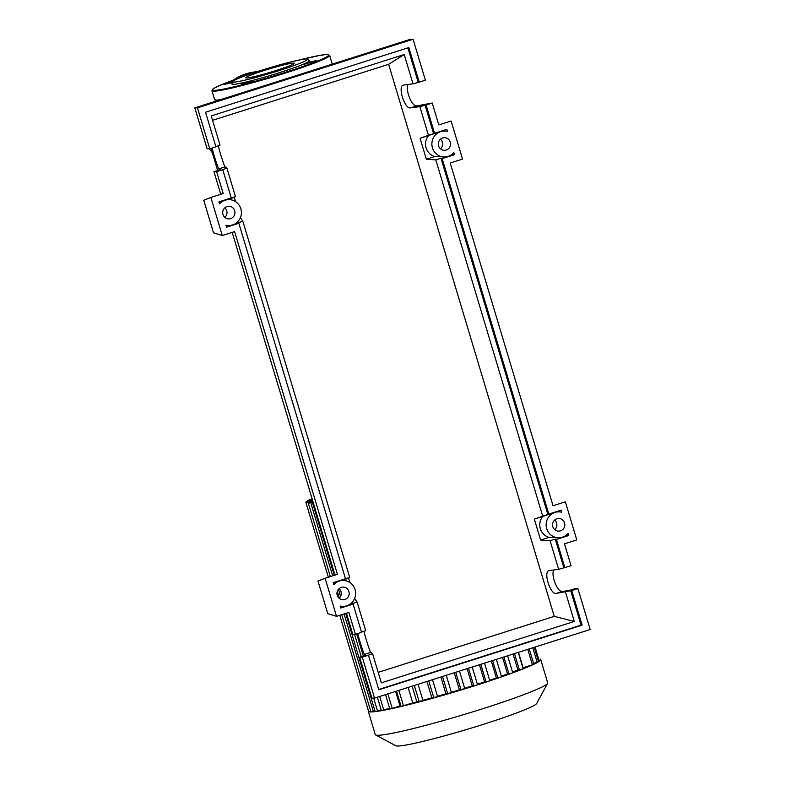 <?xml version="1.0" encoding="UTF-8"?>
<svg xmlns="http://www.w3.org/2000/svg" width="785" height="785" viewBox="0 0 785 785"><rect width="100%" height="100%" fill="white"/><g stroke="black" fill="none" stroke-linecap="round" stroke-linejoin="round"><path stroke-width="1.18" d="M540.698 659.528A90.01 6.29 163.3 0 1 540.571 660.087L540.296 659.145A90.01 6.29 163.3 0 1 540.698 659.528L547.694 682.852A90.01 6.29 163.3 0 1 547.606 683.342L536.705 703.478A73.731 5.152 163.3 0 1 483.864 724.182A73.731 5.152 163.3 0 1 395.807 745.75L375.613 734.937A90.01 6.29 163.3 0 1 375.269 734.583L368.273 711.259A90.01 6.29 163.3 0 1 368.391 710.71M547.606 683.342A90.01 6.29 163.3 0 1 483.109 708.619A90.01 6.29 163.3 0 1 375.613 734.937M477.476 684.706L476.112 685.295A90.01 6.29 163.3 0 1 463.052 689.367A90.01 6.29 163.3 0 1 449.452 693.449A90.01 6.29 163.3 0 1 435.273 697.522A90.01 6.29 163.3 0 1 420.338 701.604A90.01 6.29 163.3 0 1 401.841 706.304A90.01 6.29 163.3 0 1 390.322 708.924A90.01 6.29 163.3 0 1 381.667 710.641A90.01 6.29 163.3 0 1 375.318 711.622A90.01 6.29 163.3 0 1 371.011 711.946A90.01 6.29 163.3 0 1 368.685 711.652A90.01 6.29 163.3 0 1 368.273 711.259M395.62 691.408L399.977 705.931L392.225 708.404L389.841 708.973L385.533 694.617M400.89 705.725A81.709 5.701 163.3 0 1 399.977 705.931M408.121 687.434L412.763 702.889L401.096 706.412L396.513 691.124M422.948 700.662L416.845 701.849A81.709 5.701 163.3 0 1 412.763 702.889M416.845 701.849L412.135 686.159M451.414 692.674L445.949 693.861A81.709 5.701 163.3 0 1 437.48 696.285M445.949 693.861L440.885 677.004M464.71 688.69L459.392 689.878A81.709 5.701 163.3 0 1 451.355 692.282M459.392 689.878L454.25 672.755M489.752 680.723L488.662 681.223A90.01 6.29 163.3 0 1 476.112 685.295L472.256 685.894A81.709 5.701 163.3 0 1 464.632 688.268M472.256 685.894L467.095 668.673M501.497 676.748L500.673 677.151A90.01 6.29 163.3 0 1 488.662 681.223L484.59 681.91A81.709 5.701 163.3 0 1 477.398 684.255M484.59 681.91L479.439 664.748M512.674 672.765L512.095 673.079A90.01 6.29 163.3 0 1 500.673 677.151L496.365 677.926A81.709 5.701 163.3 0 1 489.654 680.222M496.365 677.926L491.282 660.98M523.114 668.791L522.781 669.016A90.01 6.29 163.3 0 1 512.095 673.079L507.512 673.952A81.709 5.701 163.3 0 1 501.379 676.17M507.512 673.952L502.547 657.398M529.218 648.91L533.82 664.257L523.114 667.78A81.709 5.701 163.3 0 1 522.898 667.878M523.114 667.78L518.483 652.325M437.539 696.668L431.838 697.855A81.709 5.701 163.3 0 1 422.889 700.269M431.838 697.855L426.922 681.449M534.271 647.301L538.549 661.775A90.01 6.29 163.3 0 1 533.672 664.365A90.01 6.29 163.3 0 1 522.781 669.016L517.865 669.978A81.709 5.701 163.3 0 1 512.517 672.078M517.865 669.978L513.076 654.042M312.695 500.761L306.072 502.989L312.783 501.036M370.726 711.171L368.675 711.642L339.777 615.312M312.42 499.839L305.797 502.057L312.499 500.114M312.145 498.907L307.779 500.408L312.224 499.182M312.979 501.693L308.348 503.283L313.058 501.968M374.936 710.857L370.952 711.936L341.769 614.675M533.574 663.433L538.549 661.775A90.01 6.29 163.3 0 0 540.571 660.087L538.353 660.901M381.147 709.895L375.161 711.612L345.704 613.428M389.605 708.217L381.373 710.651L377.349 697.227M313.323 502.842L312.558 502.959L313.264 502.635M232.478 81.679L231.948 83.916A40.339 2.816 -16.7 0 0 233.174 84.338A40.339 2.816 -16.7 0 0 276.654 73.535A40.339 2.816 -16.7 0 0 309.172 60.749L307.494 59.179A39.191 2.738 163.3 0 1 275.908 71.602A39.191 2.738 163.3 0 1 233.675 82.101A39.191 2.738 163.3 0 1 232.478 81.679A39.191 2.738 163.3 0 1 265.634 69.001A39.191 2.738 163.3 0 1 306.366 58.973A39.191 2.738 163.3 0 1 307.494 59.179M304.501 64.213L316.394 60.543L309.525 62.143L304.501 64.213M241.338 84.309L253.231 80.629L246.362 82.239L241.338 84.309M232.527 81.581L224.785 84.338L232.272 82.543M246.578 77.99A25.277 1.766 -16.7 0 0 273.327 71.366A25.277 1.766 -16.7 0 0 294.228 63.271A25.277 1.766 -16.7 0 0 293.462 63.075A25.277 1.766 -16.7 0 0 266.704 69.698A25.277 1.766 -16.7 0 0 245.813 77.793A25.277 1.766 -16.7 0 0 246.578 77.99M442.632 137.964A6.309 6.123 -90.3 0 1 450.502 143.037A6.309 6.123 -90.3 0 1 444.477 150.308A6.309 6.123 -90.3 0 1 442.632 137.964M440.493 148.816A6.309 6.123 89.7 0 0 440.444 139.21M556.889 518.777A6.309 6.123 -90.3 0 1 564.749 523.86A6.309 6.123 -90.3 0 1 558.724 531.121A6.309 6.123 -90.3 0 1 556.889 518.777M554.74 529.63A6.309 6.123 89.7 0 0 554.701 520.023M227.012 206.563A6.309 6.123 -90.3 0 1 234.882 211.636A6.309 6.123 -90.3 0 1 228.857 218.897A6.309 6.123 -90.3 0 1 227.012 206.563M224.873 217.416A6.309 6.123 89.7 0 0 224.824 207.809M341.269 587.376A6.309 6.123 -90.3 0 1 349.129 592.449A6.309 6.123 -90.3 0 1 343.104 599.72A6.309 6.123 -90.3 0 1 341.269 587.376M339.12 598.229A6.309 6.123 89.7 0 0 339.081 588.622M553.808 569.979C550.609 575.12 557.635 592.646 562.413 591.429L569.086 590.546L575.248 588.593L577.897 588.573L571.735 590.536L556.153 593.421C550.344 594.785 543.102 571.872 548.96 570.646L558.655 569.341L571.038 565.73L564.474 543.828L576.789 539.913L565.367 501.831L553.042 505.746L450.217 163.015L462.542 159.1L451.12 121.018L438.795 124.933L432.231 103.041L426.069 104.994L434.547 133.264L446.842 129.348L447.47 131.419A12.952 12.57 89.7 0 0 431.868 144.057A12.952 12.57 89.7 0 0 453.828 152.624L454.446 154.694L442.151 158.599L548.793 514.077L561.118 510.162L561.746 512.242A12.952 12.57 89.7 0 0 546.124 524.871A12.952 12.57 89.7 0 0 568.095 533.417L568.723 535.498L556.398 539.423L564.876 567.692M364.014 631.258C365.005 636.507 370.069 652.335 370.775 652.394L372.551 653.571L368.44 655.21L362.277 657.173L359.628 657.182L365.79 655.22L364.525 654.386C363.828 654.327 358.941 639.118 357.823 633.564M361.492 632.062L365.702 630.728L357.106 602.085L354.663 598.445M355.419 634.319L361.581 632.367L353.103 604.097L340.778 608.012L340.18 606.01A12.952 12.57 89.7 0 0 355.644 593.352A12.952 12.57 89.7 0 0 333.782 584.678L333.174 582.676L345.498 578.751L238.856 223.283L226.531 227.199L225.933 225.197A12.952 12.57 89.7 0 0 241.397 212.529A12.952 12.57 89.7 0 0 219.525 203.864L218.927 201.863L231.251 197.938L222.763 169.668L216.611 171.63L223.175 193.532L210.861 197.447L222.283 235.529L234.597 231.614L337.432 574.345L325.108 578.26L336.529 616.343L348.854 612.428L355.419 634.319L352.769 634.339L346.43 613.193M558.655 569.341L550.069 540.698L555.24 539.059L556.398 539.423M542.68 516.098L435.812 159.885L440.984 158.246L547.851 514.45L534.33 519.111L540.61 540.031L550.069 540.698M435.812 159.885L426.363 159.218L420.083 138.297L428.433 135.285L419.847 106.642L410.486 107.879C404.677 109.243 397.436 86.33 403.294 85.104L412.988 83.799L404.206 54.528L388.634 64.311L212.568 120.321M565.514 592.184L574.296 621.455L554.259 616.362L388.634 64.311M362.277 657.173L374.563 698.11L590.183 629.511L577.897 588.573M555.24 539.059L563.826 567.692M574.296 621.455L381.333 682.842L372.551 653.571M215.826 146.52L220.026 145.186L211.253 115.915L404.206 54.528M218.348 145.716C219.339 150.965 224.402 166.803 225.109 166.852L226.885 168.029L222.763 169.668M235.628 201.696L234.332 197.388L235.471 196.662L226.885 168.029M349.884 582.519L348.589 578.202L349.727 577.485L242.859 221.272L240.406 217.631M353.103 604.097L351.935 603.734L357.106 602.085M571.735 590.536L582.117 625.125L378.812 689.799L368.44 655.21M359.628 657.182L371.913 698.12L374.563 698.11M408.131 84.437C404.932 89.578 411.968 107.103 416.737 105.887L432.231 103.041M426.069 104.994L419.847 106.642M419.21 82.15L425.372 80.188L413.087 39.25L410.437 39.26L194.817 107.859L207.103 148.797L209.752 148.787L215.914 146.824L205.533 112.235L408.838 47.561L419.21 82.15L412.988 83.799M216.611 171.63L213.962 171.64L220.124 169.688L218.848 168.844C218.161 168.785 213.275 153.575 212.156 148.022M213.962 171.64L220.752 194.297M413.087 39.25L197.467 107.849L209.752 148.787M197.467 107.849L194.817 107.859M235.471 196.662L231.251 197.938M407.866 47.865L418.16 82.15M428.433 135.285L433.605 133.636L425.009 105.004M454.446 154.694L452.062 154.302M378.193 672.372L554.259 616.362M534.33 519.111L542.778 516.422A12.952 12.57 89.7 0 0 549.058 537.342L540.61 540.031M570.685 590.546L581.057 625.135L378.723 689.505M354.859 599.122L354.271 599.308M341.495 580.458L348.589 578.202M349.727 577.485L345.498 578.751M238.856 223.283L237.688 222.92L242.859 221.272M240.612 218.308L240.014 218.495M227.248 199.645L234.332 197.388M548.793 514.077L547.851 514.45M440.984 158.246L442.151 158.599M542.778 516.422L556.251 511.869L558.635 511.859M556.791 511.869L561.118 510.162M558.753 537.764L549.058 537.342M568.723 535.498L566.642 534.85M582.117 625.125L581.057 625.135M343.133 606.363L340.288 606.373M333.223 582.833L340.641 580.468L343.016 580.449M228.886 225.54L226.041 225.55M218.976 202.02L226.384 199.645L228.769 199.635M434.547 133.264L433.605 133.636M442.289 131.056L446.842 129.348M420.083 138.297L442.004 131.056L444.379 131.046M428.531 135.609A12.952 12.57 89.7 0 0 434.811 156.529L426.363 159.218M444.506 156.951L434.811 156.529M336.529 616.343L327.757 613.615L317.994 581.067L325.108 578.26M222.283 235.529L213.5 232.802L203.737 200.254L210.861 197.447M232.183 232.38L335.009 575.111M211.018 148.385L217.641 170.473M356.684 633.917L363.318 656.015M419.249 701.839L414.333 685.452M519.415 669.968L514.509 653.591M433.85 697.845L428.757 680.87M308.672 503.097L308.466 502.41M308.387 502.135L308.191 501.478M310.36 500.487L310.163 499.839M373.336 711.357L344.105 613.939M339.336 598.033L337.314 591.272M332.683 575.856L310.742 502.704M461.011 689.868L455.732 672.284M447.715 693.852L442.514 676.493M473.787 685.884L468.488 668.231M532.397 664.826L527.755 649.372M539.148 660.646L535.066 647.046M537.166 662.295L532.809 647.762M377.546 711.033L373.67 698.11M361.237 656.672L354.535 634.329M403.48 705.833L398.849 690.378M383.757 710.082L379.685 696.481M392.225 708.404L387.868 693.871M486.052 681.9L480.783 664.316M497.808 677.916L492.597 660.558M508.974 673.942L503.882 656.966M299.419 59.984L320.378 55.274L327.149 54.479L329.631 55.421A61.446 4.288 163.3 0 1 278.832 75.105A61.446 4.288 163.3 0 1 213.795 91.197A61.446 4.288 163.3 0 1 211.93 90.726L214.599 99.616A61.446 4.288 -16.7 0 0 216.464 100.087A61.446 4.288 -16.7 0 0 220.34 99.744M239.631 77.921A60.779 4.249 -16.7 0 0 214.226 90.373A60.779 4.249 -16.7 0 0 285.19 72.367A60.779 4.249 -16.7 0 0 326.962 54.508A60.779 4.249 -16.7 0 0 299.458 59.974M217.926 100.509A60.779 4.249 163.3 0 1 217.268 100.529M237.718 78.588A49.818 48.356 -90.3 0 1 248.158 73.81A49.818 48.356 -90.3 0 1 256.155 72.014M251.2 73.682A49.151 47.718 89.7 0 0 248.502 74.447A49.151 47.718 89.7 0 0 242.732 76.714M246.078 73.819A49.818 48.356 89.7 0 0 233.204 80.198L246.068 73.829L257.058 71.72A49.818 48.356 89.7 0 0 246.078 73.819M216.444 100.539A49.818 48.356 89.7 0 0 216.228 101.049L216.434 100.539M562.413 591.429L556.153 593.421M370.775 652.394L364.525 654.386M416.737 105.887L410.486 107.879M225.109 166.852L218.848 168.844M418.081 684.265L423.007 700.681M523.173 668.81L518.257 652.394M306.072 502.989L328.346 577.23M330.348 576.592L308.348 503.283M459.48 671.096L464.769 688.71M446.263 675.296L451.473 692.694M432.506 679.673L437.608 696.688M477.535 684.726L472.236 667.034M340.572 596.335L338.453 589.26M334.282 575.346L312.558 502.959M489.811 680.742L484.522 663.129M501.566 676.758L496.346 659.371M512.733 672.784L507.63 655.779M212.323 152.722L209.359 148.787M329.631 55.421L332.3 64.301M217.847 100.529L214.599 99.616M239.67 77.911L219.368 85.604L213.52 88.558L211.93 90.726"/></g></svg>
